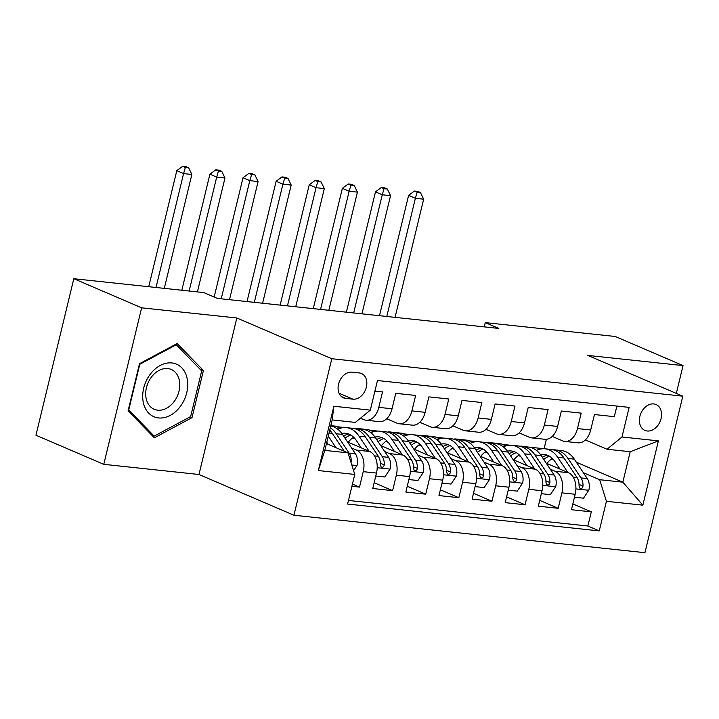 <?xml version="1.0" encoding="UTF-8"?>
<svg xmlns="http://www.w3.org/2000/svg" width="719" height="719" viewBox="0 0 719 719"><rect width="100%" height="100%" fill="white"/><g stroke="black" fill="none" stroke-linecap="round" stroke-linejoin="round"><path stroke-width="1.08" d="M653.751 403.925A14.083 10.443 113.2 0 0 640.314 414.827A14.083 10.443 113.2 0 0 644.925 430.411A14.083 10.443 113.2 0 0 647.208 431.005A14.083 10.443 113.2 0 0 660.644 420.103A14.083 10.443 113.2 0 0 656.034 404.518A14.083 10.443 113.2 0 0 653.751 403.925M293.936 515.244L644.943 552.686L682.807 396.178L331.801 358.727L293.936 515.244L198.974 474.486L236.839 317.978L141.643 307.822L103.779 464.33L198.974 474.486M103.779 464.33L35.95 435.229L73.814 278.72L141.643 307.822M616.884 406.073L614.323 416.661L594.451 414.539L590.712 429.98L577.474 428.569A17.607 11.513 96.1 0 1 564.748 441.412A17.607 11.513 96.1 0 1 562.528 440.828L552.246 436.415M577.474 428.569L581.204 413.128L561.341 411.007L557.602 426.448L544.355 425.028A17.607 11.513 96.1 0 1 531.638 437.88A17.607 11.513 96.1 0 1 529.409 437.296L519.127 432.883M544.355 425.028L548.094 409.596L528.222 407.475L524.493 422.916L511.245 421.496A17.607 11.513 96.1 0 1 498.528 434.348A17.607 11.513 96.1 0 1 496.299 433.764L486.017 429.351M511.245 421.496L514.975 406.055L495.112 403.943L491.374 419.375L478.126 417.964A17.607 11.513 96.1 0 1 465.409 430.816A17.607 11.513 96.1 0 1 463.18 430.232L452.898 425.819M478.126 417.964L481.865 402.523L461.993 400.411L458.264 415.843L445.016 414.432A17.607 11.513 96.1 0 1 432.299 427.284A17.607 11.513 96.1 0 1 430.07 426.7L419.788 422.287M445.016 414.432L448.755 398.991L428.884 396.87L425.145 412.311L411.906 410.9A17.607 11.513 96.1 0 1 399.18 423.752A17.607 11.513 96.1 0 1 396.96 423.158L386.678 418.746M411.906 410.9L415.636 395.459L395.765 393.338L392.035 408.778A17.607 11.513 96.1 0 1 379.317 421.631L366.07 420.22A17.607 11.513 96.1 0 1 363.841 419.626L360.498 418.197M351.888 486.287L359.5 487.105L352.427 484.067M347.565 441.987L369.719 451.496A17.607 11.513 96.1 0 1 376.477 473.075L372.748 488.516L392.61 490.637L374.15 482.71M380.675 445.519L402.838 455.028A17.607 11.513 -83.9 0 1 409.596 476.607L405.858 492.048L425.729 494.169L407.26 486.242M413.784 449.051L435.948 458.56A17.607 11.513 -83.9 0 1 442.706 480.139L438.967 495.58L458.839 497.701L440.379 489.774M446.903 452.584L469.058 462.101A17.607 11.513 -83.9 0 1 475.816 483.671L472.086 499.112L491.958 501.233L473.488 493.306M480.013 456.125L502.177 465.633A17.607 11.513 -83.9 0 1 508.935 487.203L505.196 502.644L525.068 504.765L506.607 496.847M513.132 459.657L535.287 469.165A17.607 11.513 -83.9 0 1 542.045 490.744L538.315 506.176L558.178 508.297L539.717 500.379M73.814 278.72L203.783 292.579L217.354 298.403L498.815 328.43L485.253 322.615L484.22 326.875M345.641 398.389L352.93 399.171A13.643 10.12 113.2 0 0 365.944 388.62A13.643 10.12 113.2 0 0 361.477 373.521A13.643 10.12 113.2 0 0 359.275 372.945L351.986 372.163A13.643 10.12 113.2 0 0 338.973 382.724A13.643 10.12 113.2 0 0 343.43 397.823A13.643 10.12 113.2 0 0 345.641 398.389L341.498 396.609M607.034 449.249L621.98 436.99L629.143 407.376L377.475 380.531L370.312 410.136L355.366 422.404L332.187 419.923L324.817 450.382L348.005 452.853L354.764 474.432L347.601 504.046L599.26 530.892L606.423 501.287L599.664 479.708L622.843 482.179L630.212 451.721L607.034 449.249L585.356 439.947M621.98 436.99L658.406 440.873L642.849 505.169L606.423 501.287M354.764 474.432L318.337 470.55L333.886 406.253L370.312 410.136M487.788 442.769L488.848 442.823M518.354 455.487L520.673 456.484M550.242 469.174L555.158 471.287A17.607 11.513 96.1 0 1 561.916 492.857L558.178 508.297M487.877 442.41L501.116 443.821L505.906 445.879M546.242 463.189L568.405 472.698L555.158 471.287M454.678 439.237L455.738 439.291M485.244 451.954L487.563 452.952M517.132 465.642L522.048 467.754A17.607 11.513 96.1 0 1 528.807 489.324L525.068 504.765M454.759 438.878L468.006 440.289L472.796 442.347M421.559 435.705L422.619 435.759M452.134 448.422L454.453 449.42M484.013 462.11L488.929 464.213A17.607 11.513 96.1 0 1 495.688 485.792L491.958 501.233M421.649 435.346L434.896 436.757L439.677 438.815M388.449 432.173L389.509 432.227M419.015 444.89L421.334 445.888M450.903 458.578L455.819 460.681A17.607 11.513 96.1 0 1 462.578 482.26L458.839 497.701M388.53 431.813L401.777 433.224L406.568 435.274M355.33 428.632L356.39 428.695M385.905 441.358L388.224 442.356M417.793 455.046L422.7 457.149A17.607 11.513 96.1 0 1 429.459 478.728L425.729 494.169M355.42 428.272L368.667 429.692L373.458 431.742M352.786 437.826L355.105 438.824M384.674 451.514L389.59 453.617A17.607 11.513 96.1 0 1 396.349 475.196L392.61 490.637M330.803 425.648L335.548 426.16L340.339 428.209M351.564 447.973L356.471 450.085A17.607 11.513 96.1 0 1 363.23 471.664L359.5 487.105M348.463 500.46L587.863 526.002L591.297 511.829L572.827 503.911M568.405 472.698A17.607 11.513 -83.9 0 1 575.164 494.277L571.425 509.717L591.297 511.829M374.914 391.118L382.526 391.927L378.787 407.367A17.607 11.513 96.1 0 1 366.07 420.22M326.462 443.614L348.005 452.853M676.318 393.401L683.05 365.585L615.221 336.483L485.253 322.615M683.05 365.585L587.845 355.429L682.807 396.178M236.839 317.978L331.801 358.727M520.898 446.301L545.137 448.827M576.359 462.227L622.843 482.179L642.849 505.169M544.166 448.413L546.368 439.309M520.987 445.942L521.967 446.364M551.473 459.028L553.792 460.016M583.361 472.707L599.664 479.708M336.896 426.735L344.464 427.544M370.006 430.268L377.574 431.076M403.125 433.8L410.684 434.609M436.235 437.332L443.803 438.141M469.354 440.864L476.913 441.673M502.464 444.396L510.032 445.205M399.18 423.752L412.427 425.163A17.607 11.513 -83.9 0 0 425.145 412.311M432.299 427.284L445.537 428.695A17.607 11.513 -83.9 0 0 458.264 415.843M465.409 430.816L478.656 432.227A17.607 11.513 -83.9 0 0 491.374 419.375M498.528 434.348L511.766 435.759A17.607 11.513 -83.9 0 0 524.493 422.916M531.638 437.88L544.885 439.291A17.607 11.513 -83.9 0 0 557.602 426.448M587.863 526.002L599.26 530.892M564.748 441.412L577.995 442.823A17.607 11.513 -83.9 0 0 590.712 429.98M332.187 419.923L333.886 406.253M324.817 450.382L318.337 470.55M658.406 440.873L630.212 451.721M154.351 437.808L192.009 417.649L203.414 370.51L177.162 343.538L139.504 363.697L128.099 410.828L154.351 437.808M199.81 368.964L203.414 370.51M190.149 416.849L192.009 417.649M353.577 470.648L357.073 465.346A11.666 7.63 -83.9 0 0 355.483 453.851L342.505 434.42A33.667 22.019 -83.9 0 0 330.722 425.99M336.007 447.712L328.268 436.127M328.152 444.342L326.777 442.284M350.989 462.398L351.214 461.364A11.666 7.63 -83.9 0 0 349.191 453.177L336.213 433.755A33.667 22.019 -83.9 0 0 330.309 427.706M329.715 430.142A33.667 22.019 96.1 0 1 332.241 433.323L344.194 451.226M164.3 288.373L191.856 174.465L183.579 173.585L176.793 170.673L148.725 286.71M156.023 287.483L183.579 173.585L185.358 167.473L188.666 167.833L185.951 166.664L182.644 166.314L185.358 167.473M182.644 166.314L176.793 170.673M191.856 174.465L188.666 167.833M171.868 362.942A28.607 21.219 113.2 0 0 143.692 388.143A28.607 21.219 113.2 0 0 158.557 417.937A28.607 21.219 113.2 0 0 186.733 392.736A28.607 21.219 113.2 0 0 171.868 362.942M167.779 368.559A21.66 16.07 113.2 0 0 147.116 385.312A21.66 16.07 113.2 0 0 154.199 409.282A21.66 16.07 113.2 0 0 157.704 410.19A21.66 16.07 113.2 0 0 178.366 393.437A21.66 16.07 113.2 0 0 171.284 369.467A21.66 16.07 113.2 0 0 167.779 368.559M190.652 416.58L154.163 436.109L128.728 409.965L139.774 364.299L176.263 344.769L201.697 370.905L190.652 416.58M151.646 435.031L154.163 436.109M175.481 344.437L176.263 344.769M375.767 476.023L384.827 476.994L390.183 468.887A11.666 7.63 -83.9 0 0 388.602 457.383L375.624 437.952A33.667 22.019 -83.9 0 0 362.879 429.387L356.579 428.713A33.667 22.019 -83.9 0 0 354.584 428.641M353.667 437.242A27.951 18.272 -83.9 0 0 348.212 442.266M369.117 451.244L359.06 436.19A33.667 22.019 -83.9 0 0 346.315 427.616A33.667 22.019 -83.9 0 0 337.777 429.225M361.271 447.874L356.291 440.423A27.951 18.272 -83.9 0 0 345.713 433.305A27.951 18.272 -83.9 0 0 341.867 433.512M346.315 427.616L352.607 428.29A33.667 22.019 96.1 0 1 365.351 436.864L378.329 456.286A11.666 7.63 96.1 0 1 380.351 464.474L381.052 466.838L382.256 467.368L383.56 466.757L384.323 464.896A11.666 7.63 -83.9 0 0 382.31 456.709L369.323 437.287A33.667 22.019 -83.9 0 0 356.579 428.713M345.075 438.266A27.951 18.272 96.1 0 1 350.719 434.986M348.814 434.06A27.951 18.272 -83.9 0 0 343.583 436.038M380.333 462.811A5.941 3.883 96.1 0 1 380.423 463.225L384.323 464.896M197.41 291.905L224.966 177.997L216.689 177.117L209.912 174.205L181.835 290.242M189.133 291.024L216.689 177.117L218.468 171.005L221.785 171.365L219.07 170.196L215.754 169.846L218.468 171.005M215.754 169.846L209.912 174.205M224.966 177.997L221.785 171.365M408.877 479.555L417.946 480.526L423.302 472.419A11.666 7.63 -83.9 0 0 421.711 460.915L408.734 441.484A33.667 22.019 -83.9 0 0 395.989 432.919L389.698 432.245A33.667 22.019 -83.9 0 0 387.694 432.173M386.777 440.774A27.951 18.272 -83.9 0 0 381.322 445.798M402.236 454.776L392.179 439.722A33.667 22.019 -83.9 0 0 379.434 431.148A33.667 22.019 -83.9 0 0 370.887 432.757M394.38 451.406L389.401 443.956A27.951 18.272 -83.9 0 0 378.823 436.837A27.951 18.272 -83.9 0 0 374.985 437.044M379.434 431.148L385.726 431.822A33.667 22.019 96.1 0 1 398.47 440.396L411.448 459.818A11.666 7.63 96.1 0 1 413.47 468.006L414.162 470.379L415.366 470.9L416.669 470.289L417.442 468.429A11.666 7.63 -83.9 0 0 415.42 460.241L402.442 440.819A33.667 22.019 -83.9 0 0 389.698 432.245M378.185 441.799A27.951 18.272 96.1 0 1 383.838 438.518M381.924 437.592A27.951 18.272 -83.9 0 0 376.693 439.57M413.452 466.343A5.941 3.883 96.1 0 1 413.533 466.757L417.442 468.429M229.496 299.697L258.085 181.53L249.808 180.649L243.022 177.737L214.163 297.037M221.218 298.816L249.808 180.649L251.587 174.537L254.894 174.897L252.18 173.728L248.873 173.378L251.587 174.537M248.873 173.378L243.022 177.737M258.085 181.53L254.894 174.897M441.996 483.087L451.056 484.058L456.412 475.951A11.666 7.63 -83.9 0 0 454.821 464.447L441.843 445.025A33.667 22.019 -83.9 0 0 429.099 436.451L422.808 435.777A33.667 22.019 -83.9 0 0 420.813 435.705M419.896 444.306A27.951 18.272 -83.9 0 0 414.441 449.33M435.346 458.309L425.288 443.255A33.667 22.019 -83.9 0 0 412.544 434.68A33.667 22.019 -83.9 0 0 404.006 436.289M427.49 454.938L422.52 447.488A27.951 18.272 -83.9 0 0 411.942 440.379A27.951 18.272 -83.9 0 0 408.095 440.576M412.544 434.68L418.835 435.355A33.667 22.019 96.1 0 1 431.58 443.929L444.558 463.351A11.666 7.63 96.1 0 1 446.58 471.538L447.281 473.911L448.476 474.432L449.788 473.821L450.552 471.961A11.666 7.63 -83.9 0 0 448.53 463.773L435.552 444.351A33.667 22.019 -83.9 0 0 422.808 435.777M411.304 445.331A27.951 18.272 96.1 0 1 416.948 442.05M415.043 441.133A27.951 18.272 -83.9 0 0 409.812 443.102M446.562 469.875A5.941 3.883 96.1 0 1 446.652 470.289L450.552 471.961M262.606 303.229L291.195 185.062L282.918 184.181L276.141 181.269L247.03 301.576M254.328 302.348L282.918 184.181L284.697 178.078L288.013 178.429L285.299 177.26L281.983 176.91L284.697 178.078M281.983 176.91L276.141 181.269M291.195 185.062L288.013 178.429M475.106 486.619L484.166 487.59L489.522 479.483A11.666 7.63 -83.9 0 0 487.94 467.979L474.962 448.557A33.667 22.019 -83.9 0 0 462.218 439.983L455.927 439.309A33.667 22.019 -83.9 0 0 453.923 439.237M453.006 447.838A27.951 18.272 -83.9 0 0 447.551 452.862M468.464 461.841L458.407 446.787A33.667 22.019 -83.9 0 0 445.663 438.222A33.667 22.019 -83.9 0 0 437.116 439.821M460.609 458.47L455.63 451.02A27.951 18.272 -83.9 0 0 445.052 443.911A27.951 18.272 -83.9 0 0 441.214 444.108M445.663 438.222L451.954 438.887A33.667 22.019 96.1 0 1 464.699 447.461L477.677 466.883A11.666 7.63 96.1 0 1 479.699 475.07L480.391 477.443L481.595 477.964L482.898 477.353L483.671 475.493A11.666 7.63 -83.9 0 0 481.649 467.305L468.671 447.883A33.667 22.019 -83.9 0 0 455.927 439.309M444.414 448.863A27.951 18.272 96.1 0 1 450.067 445.582M448.153 444.666A27.951 18.272 -83.9 0 0 442.922 446.634M479.672 473.417A5.941 3.883 96.1 0 1 479.762 473.821L483.671 475.493M295.725 306.77L324.314 188.594L316.036 187.713L309.251 184.801L280.149 305.108M287.447 305.881L316.036 187.713L317.816 181.61L321.123 181.961L318.409 180.793L315.102 180.442L317.816 181.61M315.102 180.442L309.251 184.801M324.314 188.594L321.123 181.961M508.225 490.151L517.285 491.122L522.641 483.015A11.666 7.63 -83.9 0 0 521.05 471.511L508.072 452.089A33.667 22.019 -83.9 0 0 495.328 443.515L489.037 442.85A33.667 22.019 -83.9 0 0 487.033 442.769M486.116 451.379A27.951 18.272 -83.9 0 0 480.669 456.403M501.574 465.373L491.517 450.319A33.667 22.019 -83.9 0 0 478.773 441.754A33.667 22.019 -83.9 0 0 470.226 443.353M493.719 462.002L488.74 454.552A27.951 18.272 -83.9 0 0 478.162 447.443A27.951 18.272 -83.9 0 0 474.324 447.64M478.773 441.754L485.064 442.419A33.667 22.019 96.1 0 1 497.809 450.993L510.787 470.415A11.666 7.63 96.1 0 1 512.809 478.602L513.51 480.975L514.705 481.496L516.017 480.885L516.781 479.025A11.666 7.63 -83.9 0 0 514.759 470.837L501.781 451.415A33.667 22.019 -83.9 0 0 489.037 442.85M477.533 452.404A27.951 18.272 96.1 0 1 483.177 449.123M481.272 448.198A27.951 18.272 -83.9 0 0 476.041 450.166M512.791 476.949A5.941 3.883 96.1 0 1 512.881 477.353L516.781 479.025M328.835 310.302L357.424 192.126L349.146 191.245L342.361 188.333L313.259 308.64M320.557 309.413L349.146 191.245L350.926 185.143L354.233 185.493L351.528 184.325L348.212 183.974L350.926 185.143M348.212 183.974L342.361 188.333M357.424 192.126L354.233 185.493M541.335 493.683L550.394 494.654L555.751 486.547A11.666 7.63 -83.9 0 0 554.169 475.043L541.191 455.621A33.667 22.019 -83.9 0 0 528.447 447.047L522.156 446.382A33.667 22.019 -83.9 0 0 520.152 446.301M519.235 454.911A27.951 18.272 -83.9 0 0 513.779 459.935M534.684 468.905L524.627 453.851A33.667 22.019 -83.9 0 0 511.883 445.286A33.667 22.019 -83.9 0 0 503.345 446.885M526.838 465.535L521.859 458.084A27.951 18.272 -83.9 0 0 511.281 450.975A27.951 18.272 -83.9 0 0 507.434 451.181M511.883 445.286L518.174 445.951A33.667 22.019 96.1 0 1 530.919 454.525L543.906 473.947A11.666 7.63 96.1 0 1 545.919 482.134L546.62 484.507L547.824 485.028L549.127 484.417L549.9 482.557A11.666 7.63 -83.9 0 0 547.878 474.369L534.9 454.947A33.667 22.019 -83.9 0 0 522.156 446.382M510.643 455.936A27.951 18.272 96.1 0 1 516.296 452.655M514.382 451.73A27.951 18.272 -83.9 0 0 509.151 453.698M545.901 480.481A5.941 3.883 96.1 0 1 545.991 480.885L549.9 482.557M361.954 313.835L390.543 195.667L382.265 194.777L375.48 191.865L346.378 312.172M353.676 312.945L382.265 194.777L384.036 188.675L387.352 189.025L384.638 187.866L381.331 187.506L384.036 188.675M381.331 187.506L375.48 191.865M390.543 195.667L387.352 189.025M574.445 497.224L583.513 498.186L588.87 490.079A11.666 7.63 -83.9 0 0 587.279 478.575L574.301 459.153A33.667 22.019 -83.9 0 0 561.557 450.579L555.266 449.914A33.667 22.019 -83.9 0 0 553.262 449.833M552.345 458.443A27.951 18.272 -83.9 0 0 546.889 463.467M567.803 472.437L557.746 457.383A33.667 22.019 -83.9 0 0 545.002 448.818A33.667 22.019 -83.9 0 0 536.455 450.418M559.948 469.067L554.969 461.616A27.951 18.272 -83.9 0 0 544.391 454.507A27.951 18.272 -83.9 0 0 540.553 454.714M545.002 448.818L551.293 449.492A33.667 22.019 96.1 0 1 564.038 458.057L577.015 477.479A11.666 7.63 96.1 0 1 579.038 485.667L579.739 488.039L580.934 488.561L582.246 487.949L583.01 486.089A11.666 7.63 -83.9 0 0 580.988 477.91L568.01 458.479A33.667 22.019 -83.9 0 0 555.266 449.914M543.762 459.468A27.951 18.272 96.1 0 1 549.406 456.188M547.492 455.262A27.951 18.272 -83.9 0 0 542.27 457.23M579.02 484.013A5.941 3.883 96.1 0 1 579.11 484.417L583.01 486.089M395.064 317.367L423.653 199.199L415.375 198.309L408.59 195.406L379.488 315.704M386.786 316.477L415.375 198.309L417.155 192.207L420.462 192.557L417.748 191.398L414.441 191.038L417.155 192.207M414.441 191.038L408.59 195.406M423.653 199.199L420.462 192.557M535.287 469.165L522.048 467.754M502.177 465.633L488.929 464.213M469.058 462.101L455.819 460.681M435.948 458.56L422.7 457.149M402.838 455.028L389.59 453.617M369.719 451.496L356.471 450.085M376.477 473.075L363.23 471.664M575.164 494.277L561.916 492.857M542.045 490.744L528.807 489.324M508.935 487.203L495.688 485.792M475.816 483.671L462.578 482.26M442.706 480.139L429.459 478.728M409.596 476.607L396.349 475.196M392.035 408.778L378.787 407.367M339.053 393.212L352.93 399.171M351.807 465.004L356.939 465.553M336.213 433.755L342.505 434.42M329.032 432.982L332.241 433.323M349.191 453.177L355.483 453.851M350.584 461.095L351.214 461.364M377.205 467.718L390.049 469.085M369.323 437.287L375.624 437.952M359.06 436.19L365.351 436.864M382.31 456.709L388.602 457.383M374.464 455.873L378.329 456.286M410.324 471.251L423.167 472.617M402.442 440.819L408.734 441.484M392.179 439.722L398.47 440.396M415.42 460.241L421.711 460.915M407.574 459.405L411.448 459.818M443.434 474.783L456.277 476.149M435.552 444.351L441.843 445.025M425.288 443.255L431.58 443.929M448.53 463.773L454.821 464.447M440.693 462.937L444.558 463.351M476.553 478.315L489.396 479.681M468.671 447.883L474.962 448.557M458.407 446.787L464.699 447.461M481.649 467.305L487.94 467.979M473.803 466.469L477.677 466.883M509.663 481.847L522.506 483.222M501.781 451.415L508.072 452.089M491.517 450.319L497.809 450.993M514.759 470.837L521.05 471.511M506.922 470.001L510.787 470.415M542.782 485.379L555.625 486.754M534.9 454.947L541.191 455.621M524.627 453.851L530.919 454.525M547.878 474.369L554.169 475.043M540.032 473.533L543.906 473.947M575.892 488.911L588.735 490.286M568.01 458.479L574.301 459.153M557.746 457.383L564.038 458.057M580.988 477.91L587.279 478.575M573.151 477.065L577.015 477.479"/></g></svg>
